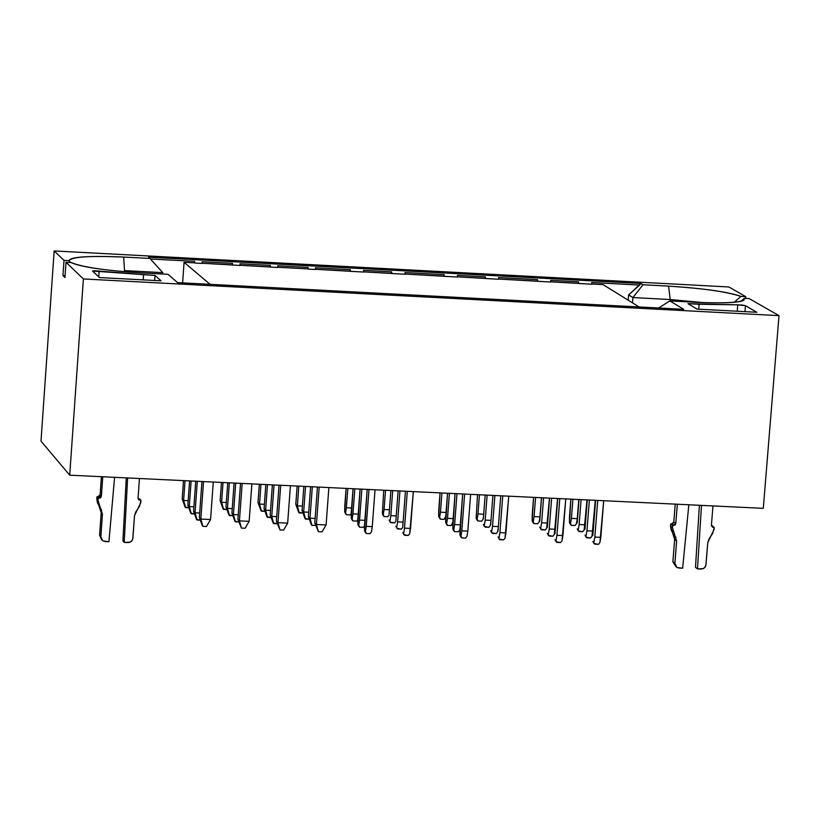 <?xml version="1.0" encoding="UTF-8"?>
<svg xmlns="http://www.w3.org/2000/svg" width="820" height="820" viewBox="0 0 820 820"><rect width="100%" height="100%" fill="white"/><g stroke="black" fill="none" stroke-linecap="round" stroke-linejoin="round"><path stroke-width="1.23" d="M740.993 301.258L744.304 298.326L749.162 298.582L779 315.638L763.297 508.338L779 315.638L749.162 298.582L744.304 298.326L740.993 301.258M734.228 302.272L740.901 296.379L745.749 296.635L728.847 286.969L745.749 296.635L745.605 298.398L745.749 296.635L740.901 296.379L734.238 302.272M703.519 302.631L670.207 299.536L670.094 300.919L670.207 299.536L703.519 302.631M695.79 302.283C723.742 303.451 739.794 302.744 743.955 300.151L744.304 298.326C745.031 302.344 728.857 303.666 695.79 302.283L669.796 300.909L695.79 302.283M740.901 296.379C728.375 291.91 704.267 288.496 668.577 286.118L670.207 299.536L668.577 286.118L643.013 284.755L640.912 283.494L628.612 294.913L628.192 300.192L628.612 294.913L632.907 297.558L628.612 294.913L639.651 285.083L591.712 282.531L591.907 284.202L591.712 282.531L639.651 285.083L640.912 283.494L148.502 257.203L640.912 283.494L643.013 284.755L632.907 297.558L643.013 284.755L668.577 286.118C702.34 288.261 726.448 291.684 740.901 296.379M658.655 308.002L669.796 300.909L658.655 308.002M632.486 302.846L632.907 297.558L670.207 299.536L632.907 297.558L632.486 302.846M308.074 267.402L308.217 269.083L308.074 267.402L277.775 265.782L277.908 267.474L277.775 265.782L308.074 267.402L308.217 269.083L315.638 269.483L315.495 267.802L315.638 269.483L308.217 269.083L308.074 267.402M550.866 281.844L578.428 283.31L578.541 281.824L550.702 280.337L550.876 282.018L550.702 280.337L578.541 281.824L578.725 283.505L578.541 281.824L578.725 283.505L591.907 284.202L550.866 281.844M498.734 279.066L537.387 281.127L537.5 279.64L498.57 277.56L498.744 279.241L498.57 277.56L537.5 279.64L537.674 281.311L537.5 279.64L537.674 281.311L550.876 282.018L498.734 279.066M457.519 276.863L485.225 278.339L485.337 276.853L457.365 275.366L457.529 277.047L457.365 275.366L485.337 276.853L485.512 278.534L485.337 276.853L485.512 278.534L498.744 279.241L457.519 276.863M405.131 274.075L443.989 276.145L444.102 274.659L404.998 272.568L405.152 274.249L404.998 272.568L444.102 274.659L444.266 276.34L444.102 274.659L444.266 276.34L457.529 277.047L405.131 274.075M363.721 271.871L391.581 273.357L391.693 271.861L363.588 270.364L363.742 272.045L363.588 270.364L391.693 271.861L391.847 273.542L391.693 271.861L391.847 273.542L405.152 274.249L363.721 271.871M315.618 269.308L350.15 271.143L350.263 269.647L315.495 267.802L350.263 269.647L350.406 271.338L350.263 269.647L350.406 271.338L363.742 272.045L315.618 269.308M277.888 267.289L307.971 268.898L277.888 267.289M240.086 265.28L270.231 266.889L270.333 265.393L239.973 263.773L240.096 265.454L239.973 263.773L270.333 265.393L270.467 267.074L270.333 265.393L270.467 267.074L277.908 267.474L240.086 265.28M202.212 263.261L232.419 264.87L232.521 263.374L202.109 261.754L202.222 263.435L202.109 261.754L232.521 263.374L232.654 265.055L232.521 263.374L232.654 265.055L240.096 265.454L202.212 263.261M591.886 284.027L603.069 284.622L639.149 306.977L603.069 284.622L591.886 284.027M194.637 261.354L194.76 263.035L194.637 261.354L194.76 263.035L202.222 263.435L194.76 263.035L194.637 261.354L150.419 258.997L194.637 261.354M683.757 309.324L669.796 300.909L683.757 309.324L177.571 282.613L683.757 309.324M697.061 309.109L756.85 312.266L745.462 305.696L737.744 304.835L687.97 303.677L697.061 309.109L687.97 303.677L699.132 304.271L698.742 309.202L699.132 304.271L737.744 304.835L737.231 311.231L737.744 304.835L742.243 305.05L745.462 305.696L744.98 311.641L745.462 305.696L756.85 312.266L697.061 309.109M62.955 275.561L64.011 260.37L54.161 250.94L41 441.129L69.71 475.18L83.394 278.954L66 262.277L64.944 277.498L62.955 275.561L65.067 275.663L62.955 275.561L64.944 277.498L66 262.277L83.394 278.954L779 315.638L83.394 278.954L69.71 475.18L763.297 508.338L69.71 475.18L41 441.129L54.161 250.94L64.011 260.37L69.023 260.637C71.76 256.793 89.985 255.594 123.687 257.06L149.927 258.454L148.502 257.203L149.927 258.454L123.687 257.06C88.396 255.645 70.171 256.844 69.023 260.637L64.011 260.37L62.955 275.561M728.847 286.969L54.161 250.94L728.847 286.969M124.517 270.61L123.687 257.06L124.517 270.61L162.79 272.64L124.517 270.61M162.698 274.044L162.79 272.64L149.927 258.454L162.79 272.64L162.698 274.044M177.571 282.613L168.09 274.331L141.388 272.916C106.169 270.672 82.718 267.217 71.022 262.543L66 262.277L71.022 262.543C80.79 266.982 104.253 270.436 141.388 272.916L168.09 274.331L177.571 282.613M161.058 280.809L99.445 277.56L92.599 271.123L94.454 270.743L155.041 275.469L161.058 280.809L155.041 275.469L92.568 271.02L99.445 277.56L161.058 280.809M70.694 262.533L69.023 260.637L70.704 262.533M98.748 276.904L99.158 271.01L98.748 276.904M143.213 279.866L143.561 274.864L143.213 279.866M154.683 280.471L155.041 275.469L154.683 280.471M182.614 282.88L184.08 262.297L194.535 262.851L184.08 262.297L210.043 284.325L184.08 262.297L182.614 282.88M200.828 519.06L210.566 519.521L213.272 482.047L210.566 519.521L200.828 519.06L203.524 481.576L200.828 519.06L202.858 526.307L206.507 526.481L210.566 519.521L206.507 526.481L202.858 526.307L200.828 519.06L199.362 517.481L201.945 481.504L199.362 517.481L200.828 519.06M182.194 498.939L183.506 480.622L182.194 498.939L183.618 500.477L185.033 480.694L183.618 500.477L188.169 500.692L183.618 500.477L182.194 498.939L185.095 507.037L182.194 498.939M187.852 505.058L189.584 480.909L187.852 505.058L189.287 506.606L191.132 480.981L189.287 506.606L193.889 506.821L189.287 506.606L187.852 505.058L190.773 513.197L187.852 505.058M193.571 511.229L195.734 481.207L193.571 511.229L195.027 512.797L197.292 481.278L195.027 512.797L199.68 513.012L195.027 512.797L193.571 511.229L196.513 519.419L193.571 511.229M387.798 516.702L389.11 515.062L387.798 516.702L384.098 516.528L387.798 516.702M389.438 509.763L384.078 509.517L383.268 514.663L384.098 516.528L382.366 513.832L383.719 490.196L382.366 513.832L383.463 515.944L382.366 513.832L383.268 514.663L384.078 509.517L389.438 509.763M385.523 490.278L384.078 509.517L385.523 490.278M389.11 514.099L390.884 490.534L389.11 514.099M390.197 522.125L389.09 520.003L390.832 522.709L389.09 520.003L390.832 522.709L394.553 522.883L395.906 521.192L394.553 522.883L390.197 522.125M396.234 515.913L390.812 515.657L390.002 520.833L390.812 515.657L396.234 515.913M392.698 490.626L390.812 515.657L392.698 490.626M395.906 520.3L398.12 490.883L395.906 520.3M397.003 528.367L395.886 526.225L397.649 528.951L395.886 526.225L397.649 528.951L401.39 529.136L402.774 527.393L401.39 529.136L397.003 528.367M403.112 522.125L397.628 521.868L396.808 527.076L397.628 521.868L403.112 522.125M399.955 490.965L397.628 521.868L399.955 490.965M402.774 526.563L405.439 491.231L402.774 526.563M403.881 534.671L402.753 532.528L404.537 535.275L402.753 532.528L404.537 535.275L408.298 535.45L409.713 533.666L410.543 528.439L404.516 528.152L403.696 533.379L404.516 528.152L410.543 528.439L413.321 491.61L409.713 533.666L408.298 535.45L403.881 534.671M407.294 491.323L404.516 528.152L407.294 491.323M383.463 515.944L384.098 516.528L383.463 515.944M345.825 514.171L344.728 512.059L344.759 506.196L346.081 488.392L344.728 512.059L346.44 514.755L350.15 514.929L351.267 513.505L350.15 514.929L346.44 514.755L345.599 512.889L345.825 514.171M368.99 489.489L366.232 526.358L372.27 526.645L375.027 489.776L372.27 526.645L366.232 526.358L365.423 531.596L366.273 533.482L370.035 533.656L371.45 531.872L372.27 526.645L371.45 531.872L370.035 533.656L366.273 533.482L364.51 530.735L367.186 489.407L364.541 524.769L364.51 530.735L365.638 532.887L364.51 530.735L365.423 531.596L366.232 526.358L368.99 489.489M361.856 489.15L359.549 520.085L364.869 520.331L359.549 520.085L358.74 525.292L359.59 527.168L363.332 527.352L364.541 525.835L363.332 527.352L359.59 527.168L357.848 524.441L360.072 489.058L357.879 518.506L357.848 524.441L358.955 526.583L357.848 524.441L358.74 525.292L359.549 520.085L361.856 489.15M354.804 488.812L352.938 513.873L358.196 514.119L352.938 513.873L352.139 519.06L352.979 520.925L356.71 521.1L357.868 519.634L356.71 521.1L352.979 520.925L351.247 518.219L353.041 488.73L351.278 512.315L351.247 518.219L352.354 520.341L351.247 518.219L352.139 519.06L352.938 513.873L354.804 488.812M347.823 488.474L346.388 507.734L351.606 507.98L346.388 507.734L345.599 512.889L344.728 512.059L345.599 512.889L346.388 507.734L347.823 488.474M352.354 520.341L352.979 520.925L352.354 520.341M358.955 526.583L359.59 527.168L358.955 526.583M365.638 532.887L366.273 533.482L365.638 532.887M481.617 521.13L483.021 519.378L483.564 516.098L483.021 519.378L481.617 521.13L477.937 520.956L481.617 521.13M483.708 514.232L477.968 513.955L477.127 519.101L477.937 520.956L476.153 518.26L477.517 494.675L476.153 518.26L477.26 520.372L476.153 518.26L477.127 519.101L477.968 513.955L483.708 514.232M479.433 494.767L477.968 513.955L479.433 494.767M483.369 518.558L485.173 495.044L483.369 518.558M484.476 526.553L483.369 524.441L485.163 527.137L483.369 524.441L485.163 527.137L488.874 527.311L490.278 525.558L490.893 521.868L490.278 525.558L488.874 527.311L484.476 526.553M491.006 520.382L485.204 520.116L484.353 525.282L485.204 520.116L491.006 520.382M487.121 495.136L485.204 520.116L487.121 495.136M490.667 524.759L492.922 495.413L490.667 524.759M491.785 532.805L490.667 530.673L492.482 533.4L490.667 530.673L492.482 533.4L496.202 533.574L497.617 531.801L498.293 527.711L497.617 531.801L496.202 533.574L491.785 532.805M498.386 526.614L492.512 526.337L491.662 531.524L492.512 526.337L498.386 526.614M494.89 495.505L492.512 526.337L494.89 495.505M498.037 531.032L500.753 495.792L498.037 531.032M499.165 539.119L498.047 536.987L499.872 539.724L498.047 536.987L499.872 539.724L503.613 539.898L505.038 538.125L505.909 532.908L499.913 532.621L499.052 537.838L499.913 532.621L505.909 532.908L508.738 496.172L505.038 538.125L503.613 539.898L499.165 539.119M502.742 495.885L499.913 532.621L502.742 495.885M477.26 520.372L477.937 520.956L477.26 520.372M439.797 518.609L438.69 516.497L438.7 510.645L440.053 492.881L438.69 516.497L440.453 519.183L444.143 519.357L445.762 516.282L444.143 519.357L440.453 519.183L439.633 517.328L440.453 519.183L439.797 518.609M464.622 494.06L461.814 530.837L467.82 531.124L470.629 494.347L467.82 531.124L461.814 530.837L460.963 536.065L461.793 537.951L465.545 538.125L466.969 536.341L467.82 531.124L466.969 536.341L465.545 538.125L461.793 537.951L459.989 535.204L462.685 493.968L459.989 529.249L459.989 535.204L461.106 537.346L459.989 535.204L460.963 536.065L461.814 530.837L464.622 494.06M456.976 493.691L454.618 524.554L460.327 524.82L454.618 524.554L453.778 529.751L454.598 531.626L458.329 531.801L459.743 530.028L460.092 527.875L459.743 530.028L458.329 531.801L454.598 531.626L452.804 528.9L455.059 493.599L452.814 522.976L452.804 528.9L453.921 531.032L452.804 528.9L453.778 529.751L454.618 524.554L456.976 493.691M449.401 493.332L447.505 518.332L453.152 518.599L447.505 518.332L446.664 523.508L447.484 525.374L451.205 525.548L452.886 522.053L451.205 525.548L447.484 525.374L445.711 522.668L447.515 493.24L445.721 516.774L445.711 522.668L446.818 524.779L445.711 522.668L446.664 523.508L447.505 518.332L449.401 493.332M441.918 492.974L440.463 512.182L446.049 512.449L440.463 512.182L439.633 517.328L438.69 516.497L439.633 517.328L440.463 512.182L441.918 492.974M446.818 524.779L447.484 525.374L446.818 524.779M453.921 531.032L454.598 531.626L453.921 531.032M461.106 537.346L461.793 537.951L461.106 537.346M574.994 525.528L576.409 523.785L577.28 518.66L571.417 518.383L570.535 523.508L571.325 525.353L574.994 525.528L571.325 525.353L569.5 522.668L570.864 499.144L569.48 516.836L569.5 522.668L570.607 524.769L569.5 522.668L570.535 523.508L571.417 518.383L577.28 518.66L578.787 499.523L577.28 518.66L576.409 523.785L574.994 525.528M572.913 499.236L571.417 518.383L572.913 499.236M577.188 522.986L579.022 499.534L577.188 522.986M578.315 530.97L577.208 528.849L579.053 531.555L577.208 528.849L579.053 531.555L582.733 531.729L584.158 529.976L585.039 524.82L579.135 524.544L578.254 529.699L579.135 524.544L585.039 524.82L586.997 499.913L584.158 529.976L582.733 531.729L578.315 530.97M581.093 499.626L579.135 524.544L581.093 499.626M584.978 529.197L587.274 499.923L584.978 529.197M586.115 537.223L584.998 535.101L586.853 537.817L584.998 535.101L586.853 537.817L590.564 537.992L591.989 536.229L592.88 531.053L586.956 530.776L586.054 535.952L586.956 530.776L592.88 531.053L595.299 500.313L591.989 536.229L590.564 537.992L586.115 537.223M589.365 500.026L586.956 530.776L589.365 500.026M592.85 535.48L595.617 500.323L592.85 535.48M593.998 543.557L592.87 541.415L594.746 544.152L592.87 541.415L594.746 544.152L598.477 544.326L599.912 542.553L600.814 537.356L594.848 537.079L593.947 542.276L594.848 537.079L600.814 537.356L603.704 500.712L599.912 542.553L598.477 544.326L593.998 543.557M597.729 500.425L594.848 537.079L597.729 500.425M570.607 524.769L571.325 525.353L570.607 524.769M537.694 523.775L539.109 522.022L539.97 516.887L534.086 516.61L533.226 521.745L534.025 523.601L537.694 523.775L534.025 523.601L532.211 520.915L533.574 497.361L532.201 515.073L532.211 520.915L533.318 523.016L532.211 520.915L533.226 521.745L534.086 516.61L539.97 516.887L541.456 497.73L539.97 516.887L539.109 522.022L537.694 523.775M535.573 497.453L534.086 516.61L535.573 497.453M539.714 521.212L541.538 497.74L539.714 521.212M540.831 529.207L539.724 527.086L541.548 529.792L539.724 527.086L541.548 529.792L545.249 529.966L546.663 528.213L547.534 523.058L541.62 522.77L540.749 527.926L541.62 522.77L547.534 523.058L549.472 498.119L546.663 528.213L545.249 529.966L540.831 529.207M543.557 497.832L541.62 522.77L543.557 497.832M547.309 527.424L549.584 498.119L547.309 527.424M548.436 535.46L547.319 533.328L549.164 536.054L547.319 533.328L549.164 536.054L552.875 536.229L554.299 534.466L555.181 529.279L549.236 529.002L548.354 534.179L549.236 529.002L555.181 529.279L557.579 498.509L554.299 534.466L552.875 536.229L548.436 535.46M551.624 498.222L549.236 529.002L551.624 498.222M554.986 533.707L557.723 498.509L554.986 533.707M556.124 541.784L554.996 539.642L556.852 542.389L554.996 539.642L556.852 542.389L560.583 542.563L562.018 540.79L562.909 535.573L556.934 535.296L556.042 540.503L556.934 535.296L562.909 535.573L565.769 498.898L562.018 540.79L560.583 542.563L556.124 541.784M559.793 498.611L556.934 535.296L559.793 498.611M533.318 523.016L534.025 523.601L533.318 523.016M202.314 525.712L199.362 517.481L202.314 525.712M185.095 507.037L183.618 500.477L185.627 507.621L188.825 507.775L185.095 507.037M191.306 513.781L189.287 506.606L191.306 513.781L194.545 513.935L190.773 513.197L191.306 513.781M197.056 520.013L195.027 512.797L197.056 520.013L200.326 520.167L196.513 519.419L197.056 520.013M258.003 502.537L259.335 484.241L258.003 502.537L259.52 504.064L260.965 484.323L259.52 504.064L264.388 504.3L259.52 504.064L258.003 502.537L260.914 510.614L258.003 502.537M295.794 504.32L297.147 486.055L295.794 504.32L297.373 505.858L298.818 486.137L297.373 505.858L302.385 506.094L297.373 505.858L295.794 504.32L298.716 512.397L295.794 504.32M225.992 506.852L227.745 482.734L225.992 506.852L227.478 508.41L229.333 482.806L227.478 508.41L232.244 508.625L227.478 508.41L225.992 506.852L228.913 514.991L225.992 506.852M264.071 508.656L265.823 484.558L264.071 508.656L265.608 510.204L267.474 484.63L265.608 510.204L270.518 510.44L265.608 510.204L264.071 508.656L266.992 516.784L264.071 508.656M231.927 513.033L234.1 483.041L231.927 513.033L233.423 514.601L235.709 483.113L233.423 514.601L238.241 514.827L233.423 514.601L231.927 513.033L234.858 521.223L231.927 513.033M270.2 514.837L272.383 484.866L270.2 514.837L271.748 516.405L274.054 484.948L271.748 516.405L276.719 516.641L271.748 516.405L270.2 514.837L273.142 523.016L270.2 514.837M220.139 500.743L221.461 482.437L220.139 500.743L221.605 502.27L223.04 482.508L221.605 502.27L226.31 502.496L221.605 502.27L220.139 500.743L223.04 508.83L220.139 500.743M237.913 519.285L239.43 520.874L242.156 483.421L239.43 520.874L249.147 521.325L251.873 483.892L249.147 521.325L239.43 520.874L237.913 519.285L240.526 483.349L237.913 519.285L241.439 528.111L239.43 520.874L241.439 528.111L245.088 528.285L249.147 521.325L245.088 528.285L241.439 528.111L237.913 519.285M276.391 521.089L277.97 522.678L280.707 485.266L277.97 522.678L287.666 523.129L290.413 485.727L287.666 523.129L277.97 522.678L276.391 521.089L279.026 485.184L276.391 521.089L279.948 529.915L277.97 522.678L279.948 529.915L283.577 530.079L287.666 523.129L283.577 530.079L279.948 529.915L276.391 521.089M314.798 522.893L316.417 524.482L319.185 487.111L316.417 524.482L326.104 524.933L328.871 487.572L326.104 524.933L316.417 524.482L314.798 522.893L317.453 487.018L314.798 522.893L318.375 531.708L316.417 524.482L318.375 531.708L322.004 531.872L326.104 524.933L322.004 531.872L318.375 531.708L314.798 522.893M308.392 516.631L310.606 486.701L308.392 516.631L310.001 518.209L312.317 486.783L310.001 518.209L315.126 518.445L310.001 518.209L308.392 516.631L311.344 524.8L308.392 516.631M302.057 510.45L303.841 486.373L302.057 510.45L303.656 511.998L305.532 486.455L303.656 511.998L308.72 512.233L303.656 511.998L302.057 510.45L304.999 518.568L302.057 510.45M260.914 510.614L259.52 504.064L261.488 511.198L265.044 511.362L260.914 510.614M298.716 512.397L297.373 505.858L299.3 512.982L302.98 512.971L298.716 512.397M229.477 515.575L227.478 508.41L229.477 515.575L232.89 515.739L228.913 514.991L229.477 515.575M267.566 517.369L265.608 510.204L267.566 517.369L271.164 517.533L266.992 516.784L267.566 517.369M235.422 521.807L233.423 514.601L235.422 521.807L238.876 521.971L234.858 521.223L235.422 521.807M273.726 523.601L271.748 516.405L273.726 523.601L277.355 523.755L273.142 523.016L273.726 523.601M223.04 508.83L221.605 502.27L223.593 509.415L226.976 509.568L223.04 508.83M311.948 525.394L310.001 518.209L311.948 525.394L315.69 525.343L311.948 525.394L311.344 524.8L311.948 525.394M305.593 519.152L303.656 511.998L305.593 519.152L309.294 519.132L304.999 518.568L305.593 519.152M102.756 476.758L101.393 496.213L100.604 497.801L98.174 498.355L98.021 500.538L102.428 514.13L100.829 537.213L101.629 539.611L103.207 541.015L108.927 541.702L114.595 477.322L108.927 541.702L105.103 541.528L102.551 540.585L100.839 536.741L102.428 514.13L98.021 500.538L98.174 498.355L101.393 496.213L102.756 476.758M127.623 477.947L124.199 542.409L128.484 542.584L131.343 541.395L132.748 539.17L134.511 515.626L135.802 511.864L139.513 506.319L140.958 500.374L138.067 497.945L139.441 478.511L138.067 497.945L138.97 499.913L140.958 500.374L140.804 502.557L134.511 515.626L132.84 538.76L131.999 540.677L130.093 542.194L124.199 542.409L127.623 477.947M138.139 498.714L139.656 498.919L140.958 500.374L139.656 498.919L138.898 498.878L140.189 500.343L138.139 498.714M122.918 540.893L126.27 477.886L122.918 540.893L124.199 542.409L122.918 540.893M101.311 539.078L99.599 535.224L101.178 512.643L96.77 499.072L96.924 496.889L99.353 496.336L100.142 494.747L101.413 476.697L100.142 494.747L101.393 496.213L100.142 494.747L97.693 496.93L98.933 498.396L96.924 496.889L98.174 498.355L96.924 496.889L96.77 499.072L98.021 500.538L96.77 499.072L97.529 502.926L101.68 510.265L100.429 508.789L101.178 512.643L102.428 514.13L101.178 512.643L99.599 535.224L100.839 536.741L99.599 535.224L101.301 539.068M677.341 504.228L675.803 523.396L675.024 524.954L672.656 525.507L672.482 527.66L676.623 541.046L674.829 563.791L675.577 566.149L677.095 567.532L682.65 568.198L688.831 504.782L682.65 568.198L678.939 568.034L677.023 567.491L674.839 563.319L676.623 541.046L672.482 527.66L672.656 525.507L675.803 523.396L677.341 504.228M701.489 505.386L697.482 568.885L701.192 569.059L704.021 568.219L705.825 565.697L707.793 542.502L709.085 538.791L712.744 533.328L714.21 527.475L711.432 525.077L712.969 505.94L711.432 525.077L712.559 527.188L714.21 527.475L714.035 529.617L707.793 542.502L705.928 565.298L705.087 567.184L703.222 568.67L697.482 568.885L701.489 505.386M711.534 525.968L714.21 527.475L711.534 525.968M695.483 567.358L699.399 505.284L695.483 567.358L697.482 568.885L695.483 567.358M675.629 566.23L672.871 561.792L674.655 539.55L670.514 526.173L670.678 524.031L673.046 523.478L673.825 521.92L675.249 504.136L673.825 521.92L675.803 523.396L673.825 521.92L671.426 524.072L673.394 525.548L670.678 524.031L672.656 525.507L670.678 524.031L670.514 526.173L672.482 527.66L670.514 526.173L671.201 529.976L673.179 531.462L671.201 529.976L673.958 535.747L675.936 537.243L673.958 535.747L674.655 539.55L676.623 541.046L674.655 539.55L672.871 561.792L674.839 563.319L672.871 561.792L676.028 566.722M711.565 526.04L713.472 527.434L711.565 526.04M138.344 499.206L138.97 499.913"/></g></svg>
